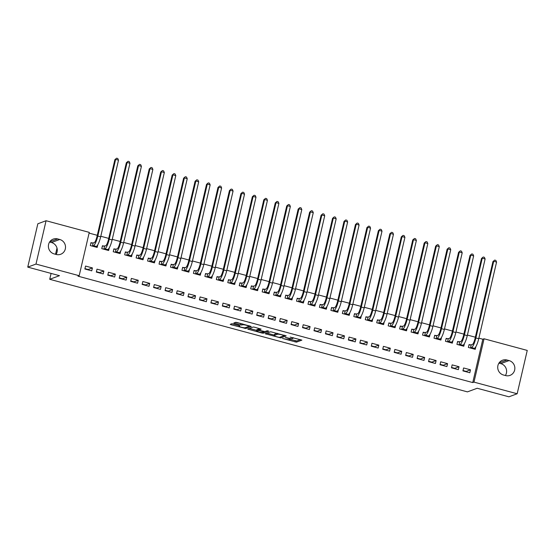 <?xml version="1.0" encoding="UTF-8"?>
<svg xmlns="http://www.w3.org/2000/svg" width="555" height="555" viewBox="0 0 555 555"><rect width="100%" height="100%" fill="white"/><g stroke="black" fill="none" stroke-linecap="round" stroke-linejoin="round"><path stroke-width="0.83" d="M282.509 338.446L296.46 342.151L301.892 340.118L290.203 337.086A3.823 0.576 -166.9 0 1 292.971 338.314A3.823 0.576 -166.9 0 1 292.846 338.418L292.395 338.585A3.823 0.576 -166.9 0 1 287.837 337.967L285.298 337.419L287.421 338.12A3.823 0.576 -166.9 0 1 290.182 339.341A3.823 0.576 -166.9 0 1 290.057 339.445L289.606 339.611A3.823 0.576 -166.9 0 1 285.055 339.001L282.509 338.446M233.218 323.947L231.789 323.752L230.242 324.349L231.102 324.731L245.796 328.498L251.228 326.465L237.096 322.51L235.674 322.316L233.808 323.024L240.35 324.939L242.681 324.793A3.191 0.486 -166.9 0 1 246.143 325.216A3.191 0.486 -166.9 0 1 248.8 326.326A3.191 0.486 -166.9 0 1 248.696 326.416L245.143 327.727A3.191 0.486 -166.9 0 1 241.682 327.304A3.191 0.486 -166.9 0 1 239.025 326.194A3.191 0.486 -166.9 0 1 239.129 326.111L239.76 325.854L238.893 325.473L233.218 323.947M79.178 275.71L35.992 264.069L46.072 220.73L89.265 232.372L79.178 275.71L77.964 276.161L472.756 382.568L473.977 382.117L484.057 338.779L527.25 350.42L517.163 393.759L473.977 382.117M517.163 393.759L508.928 396.811L477.189 388.257L467.428 391.879L49.721 279.297L59.482 275.675L27.75 267.122L35.992 264.069M265.255 333.742L280.774 337.926L286.2 335.893L270.646 331.744L265.255 333.742M261.863 333.021L247.724 329.059L253.156 327.027L254.585 327.221L261.127 329.136L258.859 330.01L259.726 330.392L264.915 331.599L267.191 330.752L268.793 331.155L263.285 333.208L261.863 333.021L261.981 332.487M56.992 248.057L55.542 254.273M51.088 273.414L49.721 279.297M103.195 273.941L103.875 271.006L97 269.154L96.32 272.082L103.195 273.941M104.312 246.233L102.453 245.733L101.773 248.661L108.641 250.513L109.266 247.849M126.103 280.115L126.79 277.188L119.915 275.335L119.235 278.263L126.103 280.115M127.227 252.407L125.368 251.908L124.681 254.835L131.556 256.688L132.18 254.024M149.018 286.29L149.697 283.362L142.829 281.51L142.142 284.438L149.018 286.29M150.134 258.581L148.275 258.082L147.595 261.01L154.47 262.862L155.088 260.198M171.932 292.464L172.612 289.537L165.737 287.684L165.057 290.612L171.932 292.464M173.049 264.763L171.19 264.256L170.51 267.184L177.385 269.043L178.002 266.372M194.847 298.639L195.526 295.711L188.651 293.859L187.972 296.786L194.847 298.639M195.964 270.937L194.104 270.438L193.424 273.365L200.3 275.218L200.917 272.554M217.761 304.813L218.441 301.885L211.566 300.033L210.886 302.961L217.761 304.813M218.878 277.111L217.019 276.612L216.339 279.54L223.207 281.392L223.831 278.728M240.669 310.994L241.356 308.067L234.481 306.207L233.801 309.142L240.669 310.994M241.793 283.286L239.933 282.786L239.247 285.714L246.122 287.566L246.746 284.902M263.583 317.169L264.263 314.241L257.395 312.389L256.708 315.316L263.583 317.169M264.7 289.46L262.841 288.961L262.161 291.888L269.036 293.741L269.654 291.077M286.498 323.343L287.178 320.415L280.303 318.563L279.623 321.491L286.498 323.343M287.615 295.642L285.756 295.135L285.076 298.063L291.951 299.915L292.568 297.251M309.412 329.517L310.092 326.59L303.217 324.737L302.537 327.665L309.412 329.517M310.529 301.816L308.67 301.309L307.99 304.244L314.865 306.096L315.483 303.425M332.327 335.692L333.007 332.764L326.132 330.912L325.452 333.839L332.327 335.692M333.444 307.99L331.585 307.491L330.905 310.418L337.773 312.271L338.397 309.607M355.235 341.873L355.921 338.938L349.046 337.086L348.367 340.014L355.235 341.873M356.359 314.165L354.499 313.665L353.812 316.593L360.688 318.445L361.312 315.781M378.149 348.047L378.829 345.12L371.961 343.267L371.274 346.195L378.149 348.047M379.266 320.339L377.407 319.84L376.727 322.767L383.602 324.62L384.22 321.955M401.064 354.222L401.744 351.294L394.869 349.442L394.189 352.37L401.064 354.222M402.181 326.513L400.321 326.014L399.642 328.942L406.517 330.794L407.134 328.13M423.978 360.396L424.658 357.469L417.783 355.616L417.103 358.544L423.978 360.396M425.095 332.695L423.236 332.188L422.556 335.116L429.431 336.968L430.049 334.304M446.893 366.571L447.573 363.643L440.698 361.791L440.018 364.718L446.893 366.571M448.01 338.869L446.151 338.37L445.464 341.297L452.339 343.15L452.963 340.479M469.801 372.745L470.487 369.817L463.612 367.965L462.932 370.893L469.801 372.745M470.924 345.043L469.065 344.544L468.378 347.472L475.253 349.324L475.878 346.66M472.756 382.568L482.836 339.23L478.861 338.161M475.344 337.211L467.407 335.074M463.89 334.124L455.953 331.987M452.429 331.037L444.493 328.9M440.975 327.95L433.039 325.806M429.514 324.862L421.578 322.719M418.061 321.775L410.124 319.631M406.607 318.681L398.67 316.544M395.146 315.594L387.21 313.457M383.692 312.507L375.756 310.37M372.232 309.419L364.295 307.283M360.778 306.332L352.841 304.195M349.324 303.245L341.387 301.108M337.863 300.158L329.927 298.021M326.409 297.071L318.473 294.934M314.949 293.983L307.012 291.84M303.495 290.896L295.558 288.753M292.041 287.809L284.104 285.665M280.58 284.715L272.644 282.578M269.126 281.628L261.19 279.491M257.666 278.541L249.736 276.404M246.212 275.453L238.275 273.317M234.758 272.366L226.822 270.229M223.297 269.279L215.361 267.142M211.844 266.192L203.907 264.055M200.39 263.105L192.453 260.968M188.929 260.017L180.992 257.874M177.475 256.93L169.539 254.787M166.014 253.843L158.078 251.699M154.561 250.756L146.624 248.612M143.107 247.662L135.17 245.525M131.646 244.575L123.709 242.438M120.192 241.487L112.256 239.351M108.731 238.4L100.795 236.263M97.278 235.313L89.091 233.107M459.464 341.956L457.604 341.457L456.925 344.384L463.8 346.237L464.417 343.573M458.347 369.658L459.027 366.73L452.152 364.878L451.472 367.805L458.347 369.658M436.549 335.782L434.69 335.275L434.01 338.21L440.885 340.062L441.502 337.391M435.432 363.483L436.112 360.556L429.244 358.703L428.557 361.631L435.432 363.483M413.642 329.608L411.782 329.101L411.095 332.029L417.971 333.881L418.595 331.217M412.518 357.309L413.204 354.381L406.329 352.529L405.649 355.457L412.518 357.309M390.727 323.426L388.868 322.927L388.188 325.854L395.056 327.707L395.68 325.043M389.61 351.135L390.29 348.207L383.415 346.355L382.735 349.282L389.61 351.135M367.812 317.252L365.953 316.752L365.273 319.68L372.148 321.532L372.766 318.868M366.695 344.96L367.375 342.033L360.5 340.173L359.82 343.108L366.695 344.96M344.898 311.077L343.039 310.578L342.359 313.506L349.234 315.358L349.851 312.694M343.781 338.779L344.461 335.851L337.586 333.999L336.906 336.927L343.781 338.779M321.983 304.903L320.124 304.404L319.444 307.331L326.319 309.184L326.937 306.52M320.866 332.605L321.546 329.677L314.678 327.825L313.991 330.752L320.866 332.605M299.076 298.729L297.216 298.222L296.53 301.15L303.405 303.009L304.029 300.338M297.952 326.43L298.639 323.503L291.763 321.65L291.084 324.578L297.952 326.43M276.161 292.547L274.302 292.048L273.622 294.976L280.49 296.828L281.114 294.164M275.044 320.256L275.724 317.328L268.849 315.476L268.169 318.403L275.044 320.256M253.246 286.373L251.387 285.874L250.707 288.801L257.582 290.653L258.2 287.99M252.13 314.081L252.809 311.154L245.934 309.301L245.254 312.229L252.13 314.081M230.332 280.199L228.473 279.699L227.793 282.627L234.668 284.479L235.285 281.815M229.215 307.907L229.895 304.973L223.02 303.12L222.34 306.048L229.215 307.907M207.417 274.024L205.558 273.525L204.878 276.452L211.753 278.305L212.371 275.641M206.3 301.726L206.98 298.798L200.112 296.946L199.425 299.873L206.3 301.726M184.51 267.85L182.65 267.344L181.964 270.278L188.839 272.13L189.463 269.459M183.386 295.551L184.073 292.624L177.198 290.771L176.518 293.699L183.386 295.551M161.595 261.676L159.736 261.169L159.056 264.097L165.924 265.949L166.549 263.285M160.478 289.377L161.158 286.449L154.283 284.597L153.603 287.525L160.478 289.377M138.681 255.494L136.821 254.995L136.142 257.922L143.017 259.775L143.634 257.111M137.564 283.203L138.244 280.275L131.369 278.423L130.689 281.35L137.564 283.203M115.766 249.32L113.907 248.82L113.227 251.748L120.102 253.6L120.719 250.936M114.649 277.028L115.329 274.101L108.454 272.241L107.774 275.176L114.649 277.028M92.852 243.145L90.992 242.646L90.312 245.574L97.187 247.426L97.805 244.762M91.735 270.847L92.421 267.919L85.546 266.067L84.859 268.995L91.735 270.847M54.182 253.912A7.784 7.499 -110.3 0 1 53.218 239.115A7.784 7.499 -110.3 0 1 57.671 238.921L59.732 239.476A7.784 7.499 -110.3 0 1 60.696 254.266A7.784 7.499 -110.3 0 1 56.242 254.468L54.182 253.912M27.75 267.122L37.837 223.783L46.072 220.73M482.836 339.23L484.057 338.779M509.06 360.577A7.784 7.499 -110.3 0 1 510.024 375.374A7.784 7.499 -110.3 0 1 505.57 375.568L503.51 375.013A7.784 7.499 -110.3 0 1 502.546 360.216A7.784 7.499 -110.3 0 1 506.999 360.022L509.06 360.577L500.818 363.629A7.784 7.499 -110.3 0 1 505.39 375.52M470.487 369.817L466.214 371.406L463.009 370.539M459.027 366.73L454.753 368.319L451.555 367.452M447.573 363.643L443.299 365.225L440.101 364.364M436.112 360.556L431.846 362.137L428.64 361.277M424.658 357.469L420.385 359.05L417.187 358.19M413.204 354.381L408.931 355.963L405.726 355.103M401.744 351.294L397.47 352.876L394.272 352.016M390.29 348.207L386.016 349.789L382.818 348.928M378.829 345.12L374.563 346.702L371.357 345.841M367.375 342.033L363.102 343.614L359.904 342.754M355.921 338.938L351.648 340.527L348.443 339.66M344.461 335.851L340.187 337.44L336.989 336.573M333.007 332.764L328.733 334.353L325.535 333.486M321.546 329.677L317.28 331.259L314.075 330.398M310.092 326.59L305.819 328.171L302.621 327.311M298.639 323.503L294.365 325.084L291.16 324.224M287.178 320.415L282.904 321.997L279.706 321.137M275.724 317.328L271.45 318.91L268.252 318.05M264.263 314.241L259.997 315.823L256.792 314.962M252.809 311.154L248.536 312.736L245.338 311.875M241.356 308.067L237.082 309.648L233.877 308.788M229.895 304.973L225.621 306.561L222.423 305.694M218.441 301.885L214.168 303.474L210.969 302.607M206.98 298.798L202.714 300.387L199.509 299.52M195.526 295.711L191.253 297.3L188.055 296.432M184.073 292.624L179.799 294.205L176.601 293.345M172.612 289.537L168.338 291.118L165.14 290.258M161.158 286.449L156.885 288.031L153.686 287.171M149.697 283.362L145.431 284.944L142.226 284.084M138.244 280.275L133.97 281.857L130.772 280.997M126.79 277.188L122.516 278.77L119.318 277.909M115.329 274.101L111.056 275.682L107.857 274.822M103.875 271.006L99.602 272.595L96.404 271.728M92.421 267.919L88.148 269.508L84.943 268.641M498.938 363.123L500.818 363.629M49.61 242.022L51.49 242.528A7.784 7.499 -110.3 0 1 56.062 254.419M290.147 339.396L296.731 340.978L300.477 339.591M284.299 335.546L284.791 335.359M266.899 333.132L274.246 335.109M278.527 337.239L279.526 337.378L284.257 335.622L282.051 334.894A3.823 0.576 -166.9 0 0 277.493 334.276L274.26 335.477A3.823 0.576 -166.9 0 0 274.135 335.581A3.823 0.576 -166.9 0 0 276.896 336.802L278.527 337.239M274.135 335.581L274.406 334.408A3.823 0.576 -166.9 0 1 274.531 334.304L277.202 333.319M256.653 330.371L249.41 328.414M259.712 328.602L259.15 328.886M264.693 331.619L263.944 331.897M256.632 330.815A3.191 0.486 -166.9 0 0 256.528 330.905A3.191 0.486 -166.9 0 0 259.178 332.015A3.191 0.486 -166.9 0 0 262.647 332.438L263.937 331.945L259.303 330.544L256.632 330.815L256.903 329.642A3.191 0.486 -166.9 0 0 256.798 329.732L256.528 330.905M259.039 329.247L258.151 329.184L257.881 330.35M256.903 329.642L258.151 329.184M235.486 322.386L242.23 323.891M248.8 326.312L249.819 325.938M232.039 323.738L239.15 325.653M473.949 348.97L474.067 348.478M468.954 345.016L472.215 344.655A6.084 1.339 -74.9 0 0 475.108 338.231L492.944 261.578L494.692 260.087L495.837 260.399L496.572 262.064L478.736 338.723A9.123 2.012 105.1 0 1 474.4 348.353L473.394 348.824M496.572 262.064L493.707 261.294L475.871 337.953A9.123 2.012 105.1 0 1 471.535 347.583L470.238 347.971M494.692 260.087L492.944 261.578M471.16 345.05L470.48 347.978M462.495 345.883L462.613 345.39M457.493 341.929L460.761 341.568A6.084 1.339 -74.9 0 0 463.647 335.144L481.49 258.491L483.238 257L484.383 257.312L485.119 258.977L467.275 335.636A9.123 2.012 105.1 0 1 462.946 345.265L461.94 345.737M485.119 258.977L482.253 258.207L464.41 334.866A9.123 2.012 105.1 0 1 460.081 344.495L458.784 344.884M483.238 257L481.49 258.491M459.706 341.956L459.027 344.884M451.042 342.796L451.153 342.303M446.04 338.841L449.307 338.481A6.084 1.339 -74.9 0 0 452.193 332.056L470.029 255.404L471.778 253.912L472.922 254.218L473.658 255.89L455.821 332.549A9.123 2.012 105.1 0 1 451.486 342.178L450.48 342.643M473.658 255.89L470.793 255.12L452.956 331.779A9.123 2.012 105.1 0 1 448.62 341.408L447.33 341.797M471.778 253.912L470.029 255.404M448.253 338.869L447.566 341.797M439.581 339.709L439.699 339.216M434.586 335.747L437.846 335.393A6.084 1.339 -74.9 0 0 440.739 328.969L458.576 252.31L460.324 250.825L461.469 251.131L462.204 252.802L444.361 329.462A9.123 2.012 105.1 0 1 440.032 339.091L439.026 339.556M462.204 252.802L459.339 252.032L441.502 328.685A9.123 2.012 105.1 0 1 437.167 338.321L435.869 338.71M460.324 250.825L458.576 252.31M436.792 335.782L436.112 338.71M428.127 336.621L428.238 336.129M423.125 332.66L426.393 332.306A6.084 1.339 -74.9 0 0 429.279 325.882L447.115 249.223L448.863 247.738L450.015 248.043L450.743 249.715L432.907 326.375A9.123 2.012 105.1 0 1 428.571 336.004L427.565 336.469M450.743 249.715L447.878 248.945L430.042 325.598A9.123 2.012 105.1 0 1 425.713 335.234L424.415 335.622M448.863 247.738L447.115 249.223M425.338 332.695L424.658 335.622M416.666 333.534L416.784 333.042M411.671 329.573L414.932 329.219A6.084 1.339 -74.9 0 0 417.825 322.795L435.661 246.136L437.409 244.651L438.554 244.956L439.289 246.628L421.453 323.287A9.123 2.012 105.1 0 1 417.117 332.917L416.111 333.382M439.289 246.628L436.424 245.851L418.588 322.51A9.123 2.012 105.1 0 1 414.252 332.147L412.955 332.535M437.409 244.651L435.661 246.136M413.877 329.608L413.197 332.535M405.212 330.447L405.33 329.954M400.21 326.486L403.478 326.132A6.084 1.339 -74.9 0 0 406.364 319.708L424.207 243.048L425.956 241.564L427.1 241.869L427.836 243.541L409.992 320.193A9.123 2.012 105.1 0 1 405.663 329.83L404.657 330.294M427.836 243.541L424.97 242.764L407.127 319.423A9.123 2.012 105.1 0 1 402.798 329.059L401.501 329.448M425.956 241.564L424.207 243.048M402.424 326.52L401.744 329.448M393.759 327.36L393.87 326.867M388.757 323.399L392.024 323.045A6.084 1.339 -74.9 0 0 394.91 316.621L412.747 239.961L414.495 238.47L415.639 238.782L416.375 240.454L398.539 317.106A9.123 2.012 105.1 0 1 394.203 326.742L393.197 327.207M416.375 240.454L413.51 239.677L395.673 316.336A9.123 2.012 105.1 0 1 391.337 325.972L390.047 326.354M414.495 238.47L412.747 239.961M390.97 323.433L390.283 326.361M382.298 324.273L382.416 323.78M377.303 320.311L380.563 319.951A6.084 1.339 -74.9 0 0 383.456 313.533L401.293 236.874L403.041 235.382L404.186 235.695L404.921 237.36L387.078 314.019A9.123 2.012 105.1 0 1 382.749 323.655L381.743 324.12M404.921 237.36L402.056 236.59L384.22 313.249A9.123 2.012 105.1 0 1 379.884 322.878L378.586 323.267M403.041 235.382L401.293 236.874M379.509 320.346L378.829 323.274M370.844 321.178L370.955 320.686M365.842 317.224L369.11 316.863A6.084 1.339 -74.9 0 0 371.996 310.446L389.839 233.787L391.58 232.295L392.732 232.607L393.46 234.272L375.624 310.932A9.123 2.012 105.1 0 1 371.288 320.568L370.289 321.033M393.46 234.272L390.595 233.502L372.759 310.162A9.123 2.012 105.1 0 1 368.43 319.791L367.132 320.179M391.58 232.295L389.839 233.787M368.055 317.259L367.375 320.186M359.383 318.091L359.501 317.599M354.388 314.137L357.649 313.776A6.084 1.339 -74.9 0 0 360.542 307.359L378.378 230.7L380.126 229.208L381.271 229.52L382.006 231.185L364.17 307.845A9.123 2.012 105.1 0 1 359.834 317.481L358.828 317.946M382.006 231.185L379.141 230.415L361.305 307.075A9.123 2.012 105.1 0 1 356.969 316.704L355.672 317.092M380.126 229.208L378.378 230.7M356.594 314.172L355.915 317.099M347.929 315.004L348.047 314.512M342.928 311.05L346.195 310.689A6.084 1.339 -74.9 0 0 349.081 304.265L366.924 227.612L368.673 226.121L369.817 226.433L370.553 228.098L352.709 304.757A9.123 2.012 105.1 0 1 348.38 314.387L347.375 314.858M370.553 228.098L367.688 227.328L349.844 303.987A9.123 2.012 105.1 0 1 345.515 313.617L344.218 314.005M368.673 226.121L366.924 227.612M345.141 311.084L344.461 314.012M336.476 311.917L336.587 311.424M331.474 307.963L334.741 307.602A6.084 1.339 -74.9 0 0 337.627 301.178L355.464 224.525L357.212 223.034L358.357 223.346L359.092 225.011L341.256 301.67A9.123 2.012 105.1 0 1 336.92 311.3L335.914 311.771M359.092 225.011L356.227 224.241L338.39 300.9A9.123 2.012 105.1 0 1 334.054 310.529L332.764 310.918M357.212 223.034L355.464 224.525M333.687 307.99L333 310.918M325.015 308.83L325.133 308.337M320.02 304.875L323.281 304.515A6.084 1.339 -74.9 0 0 326.173 298.091L344.01 221.438L345.758 219.947L346.903 220.252L347.638 221.924L329.795 298.583A9.123 2.012 105.1 0 1 325.466 308.212L324.46 308.677M347.638 221.924L344.773 221.154L326.937 297.813A9.123 2.012 105.1 0 1 322.601 307.442L321.303 307.831M345.758 219.947L344.01 221.438M322.226 304.903L321.546 307.831M313.561 305.743L313.672 305.25M308.559 301.781L311.827 301.427A6.084 1.339 -74.9 0 0 314.713 295.003L332.556 218.344L334.297 216.859L335.449 217.165L336.177 218.837L318.341 295.496A9.123 2.012 105.1 0 1 314.005 305.125L313.006 305.59M336.177 218.837L333.319 218.066L315.476 294.719A9.123 2.012 105.1 0 1 311.147 304.355L309.85 304.744M334.297 216.859L332.556 218.344M310.772 301.816L310.092 304.744M302.1 302.655L302.218 302.163M297.105 298.694L300.366 298.34A6.084 1.339 -74.9 0 0 303.259 291.916L321.095 215.257L322.844 213.772L323.988 214.077L324.724 215.749L306.887 292.409A9.123 2.012 105.1 0 1 302.551 302.038L301.545 302.503M324.724 215.749L321.858 214.979L304.022 291.632A9.123 2.012 105.1 0 1 299.686 301.268L298.389 301.656M322.844 213.772L321.095 215.257M299.311 298.729L298.632 301.656M290.647 299.568L290.764 299.076M285.645 295.607L288.912 295.253A6.084 1.339 -74.9 0 0 291.798 288.829L309.641 212.17L311.39 210.685L312.534 210.99L313.27 212.662L295.426 289.322A9.123 2.012 105.1 0 1 291.098 298.951L290.092 299.416M313.27 212.662L310.405 211.892L292.561 288.545A9.123 2.012 105.1 0 1 288.232 298.181L286.935 298.569M311.39 210.685L309.641 212.17M287.858 295.642L287.178 298.569M279.193 296.481L279.304 295.988M274.191 292.52L277.458 292.166A6.084 1.339 -74.9 0 0 280.344 285.742L298.181 209.082L299.929 207.598L301.074 207.903L301.809 209.575L283.973 286.227A9.123 2.012 105.1 0 1 279.637 295.864L278.631 296.328M301.809 209.575L298.944 208.798L281.107 285.457A9.123 2.012 105.1 0 1 276.772 295.094L275.481 295.482M299.929 207.598L298.181 209.082M276.404 292.554L275.717 295.482M267.732 293.394L267.85 292.901M262.737 289.433L265.998 289.079A6.084 1.339 -74.9 0 0 268.891 282.655L286.727 205.995L288.475 204.504L289.62 204.816L290.355 206.488L272.512 283.14A9.123 2.012 105.1 0 1 268.183 292.776L267.177 293.241M290.355 206.488L287.49 205.711L269.654 282.37A9.123 2.012 105.1 0 1 265.318 292.006L264.02 292.388M288.475 204.504L286.727 205.995M264.943 289.467L264.263 292.395M256.278 290.307L256.389 289.814M251.276 286.345L254.544 285.985A6.084 1.339 -74.9 0 0 257.43 279.567L275.273 202.908L277.014 201.416L278.166 201.729L278.894 203.401L261.058 280.053A9.123 2.012 105.1 0 1 256.722 289.689L255.723 290.154M278.894 203.401L276.036 202.624L258.193 279.283A9.123 2.012 105.1 0 1 253.864 288.912L252.567 289.301M277.014 201.416L275.273 202.908M253.489 286.38L252.809 289.308M244.817 287.212L244.935 286.72M239.822 283.258L243.083 282.897A6.084 1.339 -74.9 0 0 245.976 276.48L263.812 199.821L265.561 198.329L266.705 198.641L267.441 200.306L249.604 276.966A9.123 2.012 105.1 0 1 245.268 286.602L244.262 287.067M267.441 200.306L264.575 199.536L246.739 276.196A9.123 2.012 105.1 0 1 242.403 285.825L241.106 286.214M265.561 198.329L263.812 199.821M242.029 283.293L241.349 286.22M233.364 284.125L233.482 283.633M228.362 280.171L231.629 279.81A6.084 1.339 -74.9 0 0 234.515 273.393L252.358 196.734L254.107 195.242L255.251 195.554L255.987 197.219L238.144 273.879A9.123 2.012 105.1 0 1 233.815 283.515L232.809 283.98M255.987 197.219L253.122 196.449L235.278 273.109A9.123 2.012 105.1 0 1 230.949 282.738L229.652 283.126M254.107 195.242L252.358 196.734M230.575 280.206L229.895 283.133M221.91 281.038L222.021 280.546M216.908 277.084L220.175 276.723A6.084 1.339 -74.9 0 0 223.061 270.299L240.898 193.646L242.646 192.155L243.791 192.467L244.526 194.132L226.69 270.791A9.123 2.012 105.1 0 1 222.354 280.421L221.348 280.892M244.526 194.132L241.661 193.362L223.825 270.021A9.123 2.012 105.1 0 1 219.489 279.651L218.198 280.039M242.646 192.155L240.898 193.646M219.121 277.118L218.434 280.046M210.449 277.951L210.567 277.458M205.454 273.997L208.715 273.636A6.084 1.339 -74.9 0 0 211.608 267.212L229.444 190.559L231.192 189.068L232.337 189.38L233.072 191.045L215.229 267.704A9.123 2.012 105.1 0 1 210.9 277.333L209.894 277.805M233.072 191.045L230.207 190.275L212.371 266.934A9.123 2.012 105.1 0 1 208.035 276.563L206.737 276.952M231.192 189.068L229.444 190.559M207.66 274.024L206.98 276.959M198.995 274.864L199.106 274.371M193.993 270.909L197.261 270.549A6.084 1.339 -74.9 0 0 200.147 264.125L217.99 187.472L219.731 185.98L220.883 186.286L221.611 187.958L203.775 264.617A9.123 2.012 105.1 0 1 199.439 274.246L198.44 274.711M221.611 187.958L218.753 187.188L200.91 263.847A9.123 2.012 105.1 0 1 196.581 273.476L195.284 273.865M219.731 185.98L217.99 187.472M196.206 270.937L195.526 273.865M187.534 271.777L187.652 271.284M182.54 267.815L185.8 267.461A6.084 1.339 -74.9 0 0 188.693 261.037L206.529 184.378L208.278 182.893L209.422 183.199L210.158 184.87L192.321 261.53A9.123 2.012 105.1 0 1 187.985 271.159L186.979 271.624M210.158 184.87L207.292 184.1L189.456 260.753A9.123 2.012 105.1 0 1 185.12 270.389L183.823 270.778M208.278 182.893L206.529 184.378M184.746 267.85L184.066 270.778M176.081 268.689L176.199 268.197M171.079 264.728L174.346 264.374A6.084 1.339 -74.9 0 0 177.232 257.95L195.076 181.291L196.824 179.806L197.969 180.111L198.704 181.783L180.861 258.443A9.123 2.012 105.1 0 1 176.532 268.072L175.526 268.537M198.704 181.783L195.839 181.013L177.995 257.666A9.123 2.012 105.1 0 1 173.666 267.302L172.369 267.69M196.824 179.806L195.076 181.291M173.292 264.763L172.612 267.69M164.627 265.602L164.738 265.11M159.625 261.641L162.893 261.287A6.084 1.339 -74.9 0 0 165.779 254.863L183.615 178.204L185.363 176.719L186.508 177.024L187.243 178.696L169.407 255.355A9.123 2.012 105.1 0 1 165.071 264.985L164.065 265.45M187.243 178.696L184.378 177.926L166.542 254.578A9.123 2.012 105.1 0 1 162.206 264.215L160.915 264.603M185.363 176.719L183.615 178.204M161.838 261.676L161.151 264.603M153.166 262.515L153.284 262.022M148.171 258.554L151.432 258.2A6.084 1.339 -74.9 0 0 154.325 251.776L172.161 175.116L173.909 173.632L175.054 173.937L175.789 175.609L157.946 252.261A9.123 2.012 105.1 0 1 153.617 261.898L152.611 262.362M175.789 175.609L172.924 174.832L155.088 251.491A9.123 2.012 105.1 0 1 150.752 261.127L149.455 261.516M173.909 173.632L172.161 175.116M150.377 258.588L149.697 261.516M141.712 259.428L141.823 258.935M136.71 255.466L139.978 255.113A6.084 1.339 -74.9 0 0 142.864 248.689L160.707 172.029L162.448 170.538L163.6 170.85L164.329 172.522L146.492 249.174A9.123 2.012 105.1 0 1 142.156 258.81L141.157 259.275M164.329 172.522L161.47 171.745L143.627 248.404A9.123 2.012 105.1 0 1 139.298 258.04L138.001 258.422M162.448 170.538L160.707 172.029M138.923 255.501L138.244 258.429M130.258 256.341L130.369 255.848M125.257 252.379L128.517 252.019A6.084 1.339 -74.9 0 0 131.41 245.601L149.246 168.942L150.995 167.45L152.139 167.763L152.875 169.435L135.038 246.087A9.123 2.012 105.1 0 1 130.702 255.723L129.697 256.188M152.875 169.435L150.01 168.658L132.173 245.317A9.123 2.012 105.1 0 1 127.837 254.953L126.54 255.335M150.995 167.45L149.246 168.942M127.463 252.414L126.783 255.342M118.798 253.246L118.916 252.761M113.796 249.292L117.063 248.931A6.084 1.339 -74.9 0 0 119.949 242.514L137.793 165.855L139.541 164.363L140.686 164.675L141.421 166.34L123.578 243A9.123 2.012 105.1 0 1 119.249 252.636L118.243 253.101M141.421 166.34L138.556 165.57L120.712 242.23A9.123 2.012 105.1 0 1 116.383 251.859L115.086 252.248M139.541 164.363L137.793 165.855M116.009 249.327L115.329 252.254M107.344 250.159L107.455 249.667M102.342 246.205L105.61 245.844A6.084 1.339 -74.9 0 0 108.496 239.427L126.332 162.768L128.08 161.276L129.225 161.588L129.96 163.253L112.124 239.913A9.123 2.012 105.1 0 1 107.788 249.549L106.782 250.014M129.96 163.253L127.095 162.483L109.259 239.143A9.123 2.012 105.1 0 1 104.923 248.772L103.632 249.16M128.08 161.276L126.332 162.768M104.555 246.24L103.868 249.167M95.883 247.072L96.001 246.58M90.888 243.118L94.149 242.757A6.084 1.339 -74.9 0 0 97.042 236.333L114.878 159.68L116.626 158.189L117.771 158.501L118.506 160.166L100.663 236.825A9.123 2.012 105.1 0 1 96.334 246.462L95.328 246.926M118.506 160.166L115.641 159.396L97.805 236.055A9.123 2.012 105.1 0 1 93.469 245.685L92.172 246.073M116.626 158.189L114.878 159.68M93.094 243.152L92.414 246.08M296.731 340.978L296.46 342.151M295.309 340.791L295.031 341.956M281.031 336.823L280.774 337.926M266.261 333.368L266.081 334.152M277.687 333.451L277.493 334.276M274.531 334.304L274.26 335.477M248.772 328.65L248.591 329.441M259.171 328.803L258.901 329.975M263.542 332.105L263.285 333.208M239.254 325.584L239.129 326.111M242.847 324.058L242.681 324.793M242.042 323.96L241.772 325.126M240.62 323.766L240.35 324.939M234.855 322.622L234.668 323.405M246.052 327.394L245.796 328.498M244.498 327.776L244.373 328.303M231.289 323.94L231.102 324.731M506.999 360.022L499.042 362.97M57.671 238.921L49.714 241.869M59.732 239.476L51.49 242.528M474.4 348.353L471.535 347.583M478.736 338.723L475.871 337.953M462.946 345.265L460.081 344.495M467.275 335.636L464.41 334.866M451.486 342.178L448.62 341.408M455.821 332.549L452.956 331.779M440.032 339.091L437.167 338.321M444.361 329.462L441.502 328.685M428.571 336.004L425.713 335.234M432.907 326.375L430.042 325.598M417.117 332.917L414.252 332.147M421.453 323.287L418.588 322.51M405.663 329.83L402.798 329.059M409.992 320.193L407.127 319.423M394.203 326.742L391.337 325.972M398.539 317.106L395.673 316.336M382.749 323.655L379.884 322.878M387.078 314.019L384.22 313.249M371.288 320.568L368.43 319.791M375.624 310.932L372.759 310.162M359.834 317.481L356.969 316.704M364.17 307.845L361.305 307.075M348.38 314.387L345.515 313.617M352.709 304.757L349.844 303.987M336.92 311.3L334.054 310.529M341.256 301.67L338.39 300.9M325.466 308.212L322.601 307.442M329.795 298.583L326.937 297.813M314.005 305.125L311.147 304.355M318.341 295.496L315.476 294.719M302.551 302.038L299.686 301.268M306.887 292.409L304.022 291.632M291.098 298.951L288.232 298.181M295.426 289.322L292.561 288.545M279.637 295.864L276.772 295.094M283.973 286.227L281.107 285.457M268.183 292.776L265.318 292.006M272.512 283.14L269.654 282.37M256.722 289.689L253.864 288.912M261.058 280.053L258.193 279.283M245.268 286.602L242.403 285.825M249.604 276.966L246.739 276.196M233.815 283.515L230.949 282.738M238.144 273.879L235.278 273.109M222.354 280.421L219.489 279.651M226.69 270.791L223.825 270.021M210.9 277.333L208.035 276.563M215.229 267.704L212.371 266.934M199.439 274.246L196.581 273.476M203.775 264.617L200.91 263.847M187.985 271.159L185.12 270.389M192.321 261.53L189.456 260.753M176.532 268.072L173.666 267.302M180.861 258.443L177.995 257.666M165.071 264.985L162.206 264.215M169.407 255.355L166.542 254.578M153.617 261.898L150.752 261.127M157.946 252.261L155.088 251.491M142.156 258.81L139.298 258.04M146.492 249.174L143.627 248.404M130.702 255.723L127.837 254.953M135.038 246.087L132.173 245.317M119.249 252.636L116.383 251.859M123.578 243L120.712 242.23M107.788 249.549L104.923 248.772M112.124 239.913L109.259 239.143M96.334 246.462L93.469 245.685M100.663 236.825L97.805 236.055M290.376 338.508L290.182 339.341M293.13 337.606L292.971 338.314M284.368 335.248L284.285 335.602M259.136 328.837L258.859 330.01M264.034 331.529L263.937 331.945M239.177 325.556L239.025 326.194M248.945 325.702L248.8 326.326"/></g></svg>
